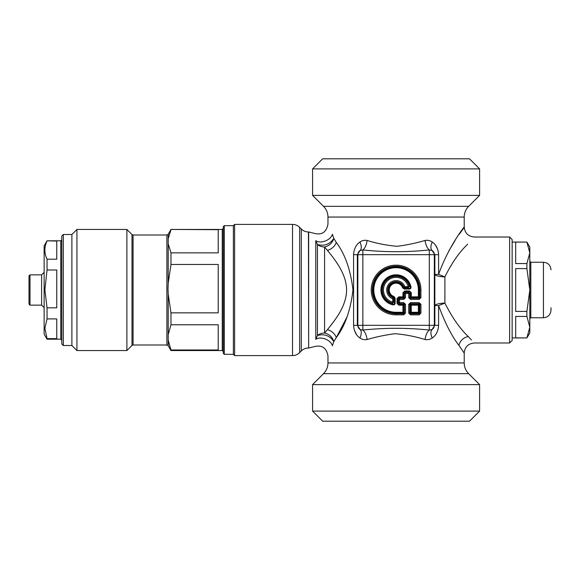 <?xml version="1.0" encoding="UTF-8"?>
<svg xmlns="http://www.w3.org/2000/svg" width="580" height="580" viewBox="0 0 580 580"><rect width="100%" height="100%" fill="white"/><g stroke="black" fill="none" stroke-linecap="round" stroke-linejoin="round"><path stroke-width="0.87" d="M460.52 421.196L469.51 421.196L479.602 411.104L312.584 411.104L322.676 421.196L460.52 421.196M312.584 384.613L323.538 373.658L468.647 373.658L479.602 384.613L312.584 384.613L312.584 411.104M332.362 345.731C330.933 339.873 320.58 335.878 315.788 339.336C320.58 335.878 330.933 339.873 332.362 345.731C326.692 359.194 326.692 359.194 332.362 345.731L333.812 341.606L336.313 337.546C345.071 325.873 350.625 310.024 352.974 290C350.625 269.976 345.071 254.127 336.313 242.454L333.812 238.394L332.362 234.269C326.692 220.806 326.692 220.806 332.362 234.269C330.933 240.127 320.58 244.122 315.788 240.664C312.533 230.63 312.533 230.63 315.788 240.664L317.449 244.477C319.145 246.007 321.523 246.848 324.582 247L327.454 250.379C335.001 259.796 346.405 273.622 346.586 290C346.405 306.378 335.001 320.204 327.454 329.621L324.582 333L324.582 247C329.396 245.753 332.478 242.889 333.812 238.394C329.723 244.398 324.263 246.427 317.449 244.477L317.449 335.523C319.145 333.993 321.523 333.152 324.582 333C329.396 334.247 332.478 337.111 333.812 341.606C329.723 335.602 324.263 333.572 317.449 335.523L315.788 339.336C312.533 349.37 312.533 349.37 315.788 339.336L315.788 240.664M346.934 317.108L336.313 337.546C334.776 333.63 331.825 330.992 327.454 329.621M332.362 234.269L333.282 236.865M448.884 250.814L455.083 240.512M435.645 245.427L437.777 249.588M323.538 373.658C326.431 370.671 327.91 367.104 327.968 362.95L464.21 362.95L464.21 353.075L458.911 345.354C451.776 336.168 445.005 322.922 438.603 305.602L438.603 325.322L434.848 325.322L432.057 329.549C430.476 331.093 430.52 333.913 432.201 338.002C436.051 335.436 438.183 331.209 438.603 325.322C438.183 331.209 436.051 335.436 432.201 338.002C430.048 339.503 427.656 340.01 425.024 339.532C415.367 336.531 405.384 334.587 395.082 333.703C385.483 334.921 376.173 336.864 367.154 339.532C364.523 340.01 362.13 339.503 359.977 338.002C356.127 335.436 353.996 331.209 353.582 325.322L353.582 254.678C353.996 248.791 356.127 244.564 359.977 241.998C362.13 240.497 364.523 239.989 367.154 240.468C376.811 243.469 386.795 245.412 397.097 246.297C406.696 245.079 416.005 243.136 425.024 240.468C427.663 239.989 430.055 240.497 432.201 241.998C436.051 244.564 438.183 248.791 438.603 254.678L438.603 274.398C450.703 239.678 475.158 213.44 458.911 234.646M356.533 334.573L354.409 330.411M432.201 338.002C430.048 339.503 427.656 340.01 425.024 339.532C425.785 334.899 427.213 331.738 429.309 330.056C407.167 327.729 385.018 327.729 362.87 330.056C364.965 331.738 366.393 334.899 367.154 339.532C364.523 340.01 362.13 339.503 359.977 338.002C361.659 333.913 361.71 331.093 360.122 329.549L357.338 325.322L353.582 325.322M359.977 241.998C361.659 246.087 361.71 248.907 360.122 250.451L357.338 254.678L353.582 254.678C353.996 248.791 356.127 244.564 359.977 241.998C362.13 240.497 364.523 239.989 367.154 240.468C366.393 245.101 364.965 248.262 362.87 249.944C385.018 252.271 407.167 252.271 429.309 249.944C427.213 248.262 425.785 245.101 425.024 240.468C427.663 239.989 430.055 240.497 432.201 241.998C430.52 246.087 430.476 248.907 432.057 250.451L434.848 254.678L438.603 254.678M471.409 339.938L468.22 336.494C460.027 328.78 452.255 317.651 444.896 303.108L444.896 276.892C451.545 263.421 458.816 252.837 466.726 245.151L467.582 244.202M444.896 276.892L438.603 274.398L434.848 274.398L434.848 254.678L434.34 254.678L434.34 325.322L434.848 325.322L434.848 274.398A10.092 2.494 1.3 0 0 444.896 276.892M444.896 303.108L438.603 305.602L434.848 305.602A10.092 2.494 -1.3 0 1 444.896 303.108M432.057 329.549L429.309 330.056L429.309 325.322L434.34 325.322A5.046 5.024 90 0 1 432.057 329.549M362.87 330.056L360.122 329.549A5.046 5.024 -90 0 1 357.845 325.322L429.309 325.322L429.309 254.678L434.34 254.678A5.046 5.024 90 0 0 432.057 250.451L429.309 249.944L429.309 254.678L357.845 254.678L357.845 325.322L357.338 325.322L357.338 254.678L357.845 254.678A5.046 5.024 90 0 1 360.122 250.451L362.87 249.944L362.87 330.056M509.624 237.017L512.147 239.54L512.147 340.46L509.624 342.983L509.624 237.017L474.302 237.017C468.176 236.423 464.812 233.058 464.21 226.925L464.21 217.05C464.268 212.896 465.747 209.329 468.647 206.342L479.602 195.387L312.584 195.387L323.538 206.342L468.647 206.342M312.584 168.896L322.676 158.804L469.51 158.804L479.602 168.896L312.584 168.896L312.584 195.387M408.712 304.406L409.777 304.406L410.495 303.688L410.495 302.615L408.712 304.406L408.712 313.062L409.777 313.062L409.777 304.406L411.271 305.174L411.271 312.286L410.553 312.286A1.008 0.58 -135 0 0 411.271 313.004L410.495 313.78L409.777 313.062L410.553 312.286L410.553 305.174A1.008 0.58 -45 0 1 411.271 304.464L410.495 303.688L419.151 303.688L419.869 304.406L419.869 313.062L419.151 313.78L419.151 314.846L420.935 313.062L419.869 313.062L419.093 312.286L418.376 312.286L418.376 313.004A1.008 0.58 135 0 0 419.093 312.286L419.093 305.174A1.008 0.58 45 0 0 418.376 304.464L419.151 303.688L419.151 302.615L410.495 302.615M419.151 314.846L410.495 314.846L410.495 313.78L419.151 313.78L418.376 313.004L411.271 313.004L411.271 312.286L418.376 312.286L418.376 305.174L420.935 304.406L420.935 313.062M405.5 304.406L404.427 304.406L403.651 305.174A1.008 0.58 45 0 0 402.94 304.464L403.716 303.688L403.716 302.615L405.5 304.406L405.5 313.062L403.716 314.846L403.716 313.78L396.089 313.78L396.089 314.846A24.846 24.846 0 0 1 371.243 290A24.846 24.846 0 0 1 396.089 265.154A24.846 24.846 0 0 1 420.935 290L420.935 297.62L419.869 297.62L419.151 298.337L410.495 298.337L409.777 297.62L408.712 297.62L410.495 299.411L411.271 296.851L418.376 296.851L418.376 290L420.935 290M420.935 297.62L419.151 299.411L419.151 298.337L418.376 297.562A1.008 0.58 135 0 0 419.093 296.851L419.093 290A23.004 23.004 0 0 0 396.089 266.996A23.004 23.004 0 0 0 373.085 290A23.004 23.004 0 0 0 396.089 313.004L402.94 313.004L402.94 312.286L403.651 312.286L403.651 305.174L398.815 305.174L398.815 304.464L397.75 303.391L397.032 303.391L397.032 298.635L397.75 298.635L398.815 297.562L399.591 298.337L399.591 302.615L398.525 302.615L399.591 303.688L403.716 303.688L404.427 304.406L404.427 313.062L403.716 313.78L402.94 313.004A1.008 0.58 135 0 0 403.651 312.286L404.427 313.062L405.5 313.062M418.376 290A22.286 22.286 0 0 0 396.089 267.714A22.286 22.286 0 0 0 373.803 290A22.286 22.286 0 0 0 396.089 312.286L396.089 313.78A23.78 23.78 0 0 1 372.316 290A23.78 23.78 0 0 1 396.089 266.22A23.78 23.78 0 0 1 419.869 290L419.869 297.62L419.093 296.851L418.376 296.851L418.376 297.562L411.271 297.562A1.008 0.58 -135 0 1 410.553 296.851L410.553 292.726L409.777 293.502L408.712 292.436L409.487 290.942L411.271 292.726L410.553 292.726L409.487 291.66L404.724 291.66L403.651 292.726L403.651 296.851A1.008 0.58 135 0 1 402.94 297.562L403.716 298.337L403.716 299.411L405.5 297.62L404.427 297.62L403.716 298.337L399.591 298.337L398.525 299.411L398.525 302.615L397.75 303.391L397.75 298.635L398.525 299.411L403.716 299.411M512.147 242.063L526.894 242.063L515.678 242.15L515.678 263.559L526.894 263.559L526.894 268.591L515.678 268.591L515.678 311.409L526.894 311.409L526.894 316.441L515.678 316.441L515.678 337.85L526.894 337.937L512.147 337.937M411.271 292.726L411.271 296.851L409.777 297.62L409.777 293.502L405.5 293.502L405.5 292.436L404.427 293.502L404.427 297.62L402.94 296.851L402.94 292.726L404.724 290.942L409.487 290.942M526.923 337.799L529.808 327.142L529.808 290L526.894 268.591M526.894 263.559L529.808 252.858L526.894 242.15M526.894 311.409L529.808 290L529.808 247.109L526.894 242.063M526.894 337.937L529.808 332.891L529.808 327.142L526.894 316.441M398.815 297.562L398.815 296.851L402.94 296.851L402.94 297.562L398.815 297.562M405.5 297.62L405.5 293.502L402.94 292.726M408.712 297.62L408.712 292.436L405.5 292.436L404.724 290.942M529.808 264.763L529.808 318.761L530.816 317.753L530.816 262.247L529.808 261.239M234.624 355.598L234.624 224.402L292.508 224.402L292.508 355.598L234.624 355.598L233.363 354.337L233.363 225.663L234.624 224.402M393.001 304.863L393.146 304.159C394.117 304.464 394.545 304.116 394.429 303.115L393.661 302.122L392.587 302.122L392.29 303.151L393.661 302.122L393.661 298.729L392.587 298.729A9.411 9.411 0 0 1 389.441 283.352A9.411 9.411 0 0 1 404.818 286.498L404.818 287.564L408.211 287.564L409.204 288.34C410.205 288.456 410.553 288.021 410.248 287.056A14.464 14.464 0 0 0 381.662 289.014A14.464 14.464 0 0 0 393.146 304.159L392.29 303.151A13.688 13.688 0 0 1 386.411 280.321A13.688 13.688 0 0 1 409.241 286.201L408.211 287.564L408.211 286.498L403.825 286.897L404.818 287.564L404.282 288.34L403.267 287.607L403.825 286.897A8.338 8.338 0 0 0 390.195 284.106A8.338 8.338 0 0 0 392.986 297.736L393.661 298.729L395.147 298.192L393.929 296.496L392.986 297.736L392.587 302.122A12.615 12.615 0 0 1 387.164 281.075A12.615 12.615 0 0 1 408.211 286.498L409.241 286.201L410.248 287.056L410.952 286.911A15.174 15.174 0 0 0 380.951 288.963A15.174 15.174 0 0 0 393.001 304.863C394.335 305.022 395.045 304.435 395.147 303.115L394.429 303.115L394.429 298.192L393.697 297.177A7.562 7.562 0 0 1 390.746 284.649A7.562 7.562 0 0 1 403.267 287.607L402.585 287.832L404.282 289.058L404.282 288.34L409.204 288.34L409.204 289.058C410.524 288.956 411.111 288.245 410.952 286.911M224.279 354.337L223.271 353.329L223.271 226.671L224.279 225.663L224.279 354.337L233.363 354.337M551 307.712L551 310.184C550.55 314.781 548.027 317.303 543.431 317.753L543.431 262.247L530.816 262.247M170.969 229.687L168.2 238.735L168.2 234.24L170.969 229.448L218.225 229.687L218.225 252.865L170.969 252.865L170.969 264.465L218.225 264.465L218.225 312.852L170.969 312.852L170.969 324.786L218.225 324.786L218.225 349.986L170.969 349.986L170.969 350.552L222.256 350.552L223.271 351.56M168.2 238.735L168.2 243.81L170.969 252.865M170.969 312.852L168.2 293.958L168.019 288.659L168.2 283.366L170.969 264.465M168.2 293.958L168.2 334.624L170.969 324.786M168.2 334.624L168.2 340.141L170.969 349.986M132.001 345.441L126.889 350.552L126.889 229.448L132.001 234.559L132.001 345.441L133.066 344.998L166.888 344.998L166.888 235.001L168.2 234.24M76.937 350.552L71.891 345.506L71.891 234.494L76.937 229.448L76.937 350.552L126.889 350.552M71.891 345.506L63.314 345.506L63.314 234.494L71.891 234.494M63.314 234.494L61.799 236.009L61.799 343.991L63.314 345.506M60.791 240.801L60.791 339.199L47.053 339.199L47.053 338.626L56.753 338.626L56.753 318.913L47.053 318.913L47.053 307.82L56.753 307.82L56.753 269.99L47.053 269.99L47.053 259.195L56.753 259.195L56.753 241.07L47.053 240.801L60.791 240.801L61.799 239.794M47.053 318.913L44.87 328.207L47.053 338.626M47.053 240.801L44.138 245.847L44.138 334.152L47.053 339.199M47.053 307.82L44.87 289.978L47.053 269.99M47.053 241.07C44.152 247.116 44.152 253.155 47.053 259.195M44.138 272.339L41.615 274.862L41.615 305.138L44.138 307.661M41.615 305.138L30.008 305.138L30.008 274.862L41.615 274.862M30.008 274.862L29 275.87L29 304.13L30.008 305.138M327.968 362.95L327.968 355.888C326.38 347.464 321.48 344.476 313.265 346.912L308.654 348.029L308.654 231.971L313.265 233.088C321.48 235.524 326.38 232.536 327.968 224.112L327.968 217.05L464.21 217.05M336.313 242.454C334.776 246.369 331.825 249.008 327.454 250.379M468.22 336.494C463.275 337.69 460.172 340.649 458.911 345.354M308.654 348.029L308.437 231.971C305.667 231.935 303.289 230.949 301.296 229.013L299.642 227.36C297.656 225.431 295.278 224.445 292.508 224.402M419.151 302.615L420.935 304.406M410.495 314.846L408.712 313.062M419.151 299.411L410.495 299.411M403.716 302.615L399.591 302.615L399.591 303.688L398.815 304.464L402.94 304.464L402.94 312.286L396.089 312.286M403.716 314.846L396.089 314.846M308.437 348.029C305.667 348.065 303.289 349.051 301.296 350.987L301.296 229.013M301.296 350.987L299.642 352.64L299.642 227.36M418.376 304.464L411.271 304.464L411.271 305.174L418.376 305.174L418.376 304.464M398.815 305.174L397.032 303.391M397.032 298.635L398.815 296.851M395.147 303.115L395.147 298.192M404.282 289.058L409.204 289.058M402.585 287.832A6.851 6.851 0 0 0 391.246 285.157A6.851 6.851 0 0 0 393.929 296.496M170.969 229.448L222.256 229.448L222.256 350.552M168.2 243.81L168.2 283.366M168.2 340.141L168.2 345.76L170.969 350.552M132.001 234.559L133.066 235.001L133.066 344.998M479.602 384.613L479.602 411.104M468.647 373.658C465.747 370.671 464.268 367.104 464.21 362.95M327.968 217.05C327.91 212.896 326.431 209.329 323.538 206.342M464.21 353.075C464.805 346.942 468.169 343.577 474.302 342.983L509.624 342.983M479.602 168.896L479.602 195.387M299.642 352.64C297.656 354.568 295.278 355.555 292.508 355.598M543.431 317.753L530.816 317.753M224.279 225.663L233.363 225.663M543.431 262.247C548.027 262.696 550.55 265.219 551 269.816M222.256 229.448L223.271 228.44M168.2 345.76L166.888 344.998M133.066 235.001L166.888 235.001M76.937 229.448L126.889 229.448M60.791 339.199L61.799 340.206"/></g></svg>
